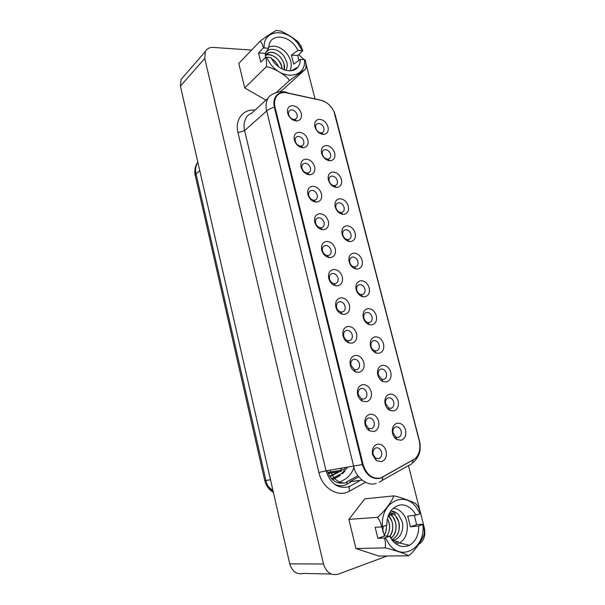 <?xml version="1.0" encoding="UTF-8"?>
<svg xmlns="http://www.w3.org/2000/svg" width="605" height="605" viewBox="0 0 605 605"><rect width="100%" height="100%" fill="white"/><g stroke="black" fill="none" stroke-linecap="round" stroke-linejoin="round"><path stroke-width="0.91" d="M347.61 467.355L341.954 473.261L331.631 478.797M272.999 490.67L268.355 486.654M183.383 76.782L181.039 79.474L180.411 86.084L289.75 563.852C292.306 571.801 296.979 574.984 303.77 573.427L331.222 574.024M387.17 555.995L338.18 574.175C331.154 575.847 326.269 572.451 323.509 564.004L204.747 58.458L205.329 51.561C206.933 48.642 209.58 47.266 213.27 47.424L251.604 50.071M298.734 54.609L304.05 59.638M305.744 62.852L315.024 98.812M418.531 544.334L420.021 543.471C424.264 539.841 425.701 534.646 424.332 527.9L423.871 526.085M423.409 524.263L420.672 513.524M420.21 511.701L408.458 465.578M265.95 100.127L244.715 87.929L266.26 66.807C272.439 67.034 287.821 76.222 289.424 80.571L305.654 68.993L283.102 89.419L279.722 91.839M244.715 87.929L238.801 63.427L259.976 41.329C265.898 36.814 271.305 33.192 276.205 30.454L280.697 31.006C286.762 33.842 292.298 37.223 297.297 41.148L299.044 43.212M381.846 526.864L384.477 535.992L389.658 536.264L392.32 540.424C397.553 546.345 403.248 547.956 409.396 545.271C415.703 541.566 418.819 535.13 418.751 525.949L410.432 526.842L416.663 524.641L423.477 524.255L424.43 531.939L424.014 534.805C422.154 539.766 414.017 552.267 408.526 555.806L378.828 556.071L355.921 548.523L348.888 519.385L364.792 498.838L393.779 495.881C400.336 497.015 410.984 501.273 415.62 503.466L416.369 504.32M334.066 483.909C338.475 486.276 342.763 486.382 346.922 484.212L350.393 482.306M366.002 471.28L365.443 471.582M357.903 475.704L346.378 482.011M344.207 482.911C336.206 484.257 330.572 480.151 327.32 470.614M327.849 472.361L343.39 469.911L345.394 467.71M363.9 318.154C364.558 320.385 365.836 321.83 367.711 322.48L369.262 322.578C371.644 321.875 372.559 319.969 372.022 316.876C371.001 313.859 369.224 312.384 366.69 312.452C364.429 313.057 363.469 314.827 363.809 317.754L363.9 318.154M363.295 317.784C364.361 321.384 366.411 323.698 369.436 324.734L371.916 324.9C375.72 323.758 377.187 320.703 376.31 315.742C374.676 310.909 371.833 308.55 367.779 308.648C364.157 309.601 362.614 312.437 363.159 317.149L363.295 317.784M363.121 464.617L275.003 107.085C274.11 103.258 274.436 99.946 275.978 97.14C277.914 93.979 280.856 92.429 284.796 92.489L321.202 100.354C328.114 102.426 332.78 107.266 335.2 114.867L419.288 440.909C420.906 448.26 419.567 454.158 415.272 458.59L380.825 477.973C372.476 479.357 366.57 474.902 363.121 464.617L362.403 464.731M314.918 126.8C316.491 131.414 319.327 133.955 323.418 134.423L323.599 134.416C327.313 133.871 328.78 131.368 327.993 126.914C326.443 122.361 323.637 119.828 319.569 119.314C315.855 119.654 314.267 122.013 314.827 126.407L314.918 126.8M321.61 153.231C323.161 157.814 325.951 160.333 329.99 160.794L330.133 160.794C333.96 160.242 335.48 157.671 334.686 153.057C333.128 148.467 330.315 145.956 326.246 145.525C322.533 145.949 320.96 148.384 321.52 152.815L321.61 153.231M328.379 179.95C329.846 184.381 332.531 186.877 336.433 187.437L336.917 187.437C340.744 186.794 342.248 184.139 341.447 179.473C339.874 174.845 337.053 172.357 332.984 172.009C329.294 172.523 327.721 175.019 328.281 179.504L328.379 179.95M335.215 206.94C336.607 211.221 339.171 213.694 342.929 214.344L343.769 214.351C347.595 213.618 349.093 210.888 348.276 206.169C346.688 201.495 343.867 199.03 339.798 198.773C336.115 199.37 334.55 201.934 335.109 206.464L335.215 206.94M342.127 234.211C343.436 238.34 345.878 240.775 349.471 241.531L350.696 241.554C354.515 240.722 356.005 237.916 355.173 233.137C353.577 228.425 350.749 225.983 346.688 225.809C343.012 226.497 341.454 229.129 342.014 233.704L342.127 234.211M349.108 261.776C350.333 265.731 352.654 268.136 356.073 268.991L357.691 269.043C361.51 268.106 362.992 265.224 362.145 260.384C360.542 255.635 357.706 253.215 353.645 253.132C349.985 253.911 348.435 256.611 348.987 261.231L349.108 261.776M356.163 289.629C357.313 293.41 359.499 295.777 362.72 296.722L364.77 296.821C368.574 295.784 370.048 292.82 369.194 287.92C367.575 283.132 364.732 280.735 360.671 280.743C357.033 281.612 355.483 284.38 356.035 289.046L356.163 289.629M370.51 346.241C371.493 349.645 373.398 351.906 376.204 353.025L379.138 353.275C382.942 352.019 384.394 348.888 383.51 343.867C381.861 338.989 379.01 336.652 374.956 336.849C371.357 337.892 369.821 340.796 370.358 345.546L370.51 346.241M377.792 375.002C378.707 378.208 380.454 380.409 383.041 381.596L386.444 381.952C390.233 380.59 391.685 377.369 390.785 372.287C389.121 367.371 386.262 365.057 382.216 365.344C378.632 366.486 377.104 369.451 377.626 374.245L377.792 375.002M385.158 404.072C385.998 407.074 387.593 409.199 389.953 410.447L393.825 410.939C397.606 409.472 399.043 406.159 398.128 401.009C396.457 396.056 393.598 393.764 389.552 394.158C385.998 395.383 384.477 398.415 384.984 403.248L385.158 404.072M392.607 433.467C393.371 436.258 394.815 438.292 396.933 439.585L401.281 440.243C405.063 438.663 406.492 435.26 405.562 430.049C403.875 425.043 401.009 422.789 396.963 423.281C393.439 424.589 391.927 427.682 392.411 432.545L392.607 433.467M287.64 113.165C289.228 117.846 292.147 120.456 296.397 120.977L296.76 120.97C300.511 120.365 302.008 117.854 301.245 113.43C299.687 108.809 296.79 106.215 292.563 105.648C288.547 105.996 286.906 108.499 287.64 113.158L288.615 114.564C288.154 111.668 289.175 110.102 291.678 109.876C294.325 110.223 296.125 111.842 297.1 114.723C297.577 117.491 296.639 119.056 294.295 119.427L296.76 120.97M294.31 139.989C295.905 144.716 298.832 147.295 303.09 147.726L303.113 147.726C307.083 147.204 308.686 144.618 307.907 139.959C306.342 135.293 303.438 132.722 299.218 132.238C295.202 132.684 293.561 135.263 294.31 139.982L295.255 141.26C294.786 138.326 295.807 136.715 298.31 136.428C300.95 136.722 302.757 138.326 303.74 141.237C304.217 144.141 303.218 145.76 300.738 146.077L300.738 146.077C298.068 145.805 296.246 144.202 295.255 141.268M301.048 167.093C302.568 171.684 305.389 174.24 309.51 174.769L309.843 174.769C313.836 174.157 315.432 171.495 314.645 166.761C313.065 162.057 310.161 159.508 305.933 159.115C301.918 159.652 300.292 162.314 301.048 167.086L301.963 168.235C301.494 165.263 302.508 163.607 305.003 163.259C307.642 163.494 309.457 165.082 310.448 168.024C310.932 170.973 309.934 172.637 307.438 173.015L307.234 173.015C304.663 172.682 302.908 171.094 301.963 168.235M307.862 194.492C309.291 198.924 311.991 201.45 315.954 202.085L316.68 202.093C320.665 201.382 322.253 198.637 321.452 193.85C319.856 189.108 316.944 186.582 312.724 186.272C308.709 186.915 307.09 189.645 307.862 194.485L307.862 194.492M314.744 222.179C316.09 226.436 318.654 228.94 322.442 229.681L323.577 229.703C327.562 228.894 329.143 226.066 328.334 221.218C326.723 216.439 323.811 213.936 319.584 213.716C315.576 214.457 313.965 217.278 314.744 222.171L315.598 223.041C315.114 219.993 316.113 218.239 318.616 217.77C321.255 217.898 323.07 219.456 324.076 222.443C324.582 225.468 323.584 227.23 321.096 227.73L320.393 227.714C318.033 227.253 316.438 225.695 315.598 223.048M321.709 250.167C322.964 254.244 325.384 256.709 328.984 257.564L330.557 257.617C334.535 256.702 336.108 253.79 335.283 248.882C333.665 244.057 330.738 241.584 326.518 241.455C322.518 242.295 320.907 245.199 321.701 250.152L322.526 250.886C322.034 247.8 323.032 245.993 325.528 245.456C328.167 245.532 329.99 247.074 331.003 250.084C331.51 253.155 330.527 254.962 328.039 255.529L327.055 255.491C324.817 254.962 323.312 253.427 322.526 250.893M328.742 278.459C329.906 282.346 332.183 284.766 335.571 285.726L337.613 285.825C341.583 284.804 343.148 281.817 342.309 276.84C340.675 271.978 337.749 269.527 333.529 269.49C329.528 270.443 327.933 273.422 328.734 278.444L329.528 279.026C329.022 275.903 330.02 274.042 332.508 273.445C335.147 273.46 336.977 274.98 337.998 278.028C338.52 281.128 337.537 282.996 335.049 283.624L333.779 283.556C331.669 282.959 330.254 281.454 329.528 279.034M335.851 307.053C336.932 310.736 339.05 313.11 342.211 314.169L344.737 314.343C348.707 313.216 350.265 310.138 349.41 305.101C347.769 300.193 344.835 297.766 340.607 297.834C336.614 298.885 335.026 301.955 335.851 307.037L336.607 307.476C336.093 304.315 337.083 302.402 339.571 301.736C342.211 301.683 344.041 303.196 345.069 306.266C345.599 309.405 344.623 311.325 342.143 312.021L340.562 311.908C338.596 311.25 337.28 309.775 336.607 307.484M343.043 335.964C344.033 339.428 345.992 341.742 348.911 342.899L351.944 343.164C355.906 341.931 357.457 338.762 356.595 333.665C354.931 328.712 351.989 326.314 347.769 326.473C343.784 327.638 342.203 330.799 343.035 335.949L343.761 336.229C343.239 333.03 344.222 331.064 346.71 330.33C349.342 330.217 351.18 331.714 352.216 334.807C352.753 337.991 351.785 339.965 349.304 340.728L347.414 340.554C345.599 339.836 344.381 338.399 343.761 336.244M350.31 365.186C351.218 368.43 353.002 370.676 355.664 371.909L359.226 372.309C363.189 370.956 364.732 367.704 363.847 362.539C362.176 357.54 359.226 355.173 355.014 355.438C351.029 356.708 349.456 359.952 350.303 365.17L350.31 365.186M357.653 394.74C358.478 397.742 360.088 399.897 362.486 401.198L366.592 401.765C370.547 400.306 372.083 396.956 371.183 391.73C369.496 386.686 366.547 384.349 362.327 384.712C358.349 386.096 356.791 389.431 357.653 394.717L358.304 394.687C357.767 391.405 358.735 389.325 361.215 388.455C363.855 388.213 365.692 389.673 366.751 392.827C367.303 396.094 366.343 398.173 363.87 399.081L361.306 398.718L358.304 394.702M365.087 424.619C365.828 427.38 367.258 429.429 369.375 430.768L374.041 431.554C377.989 429.973 379.509 426.533 378.601 421.239C376.9 416.149 373.943 413.843 369.731 414.312C365.753 415.809 364.202 419.242 365.08 424.589L365.087 424.619M372.597 454.824L376.34 460.617L381.573 461.675C385.514 459.974 387.026 456.442 386.096 451.073C384.387 445.938 381.422 443.662 377.21 444.236C373.24 445.855 371.704 449.379 372.589 454.801L373.172 454.446C372.612 451.073 373.572 448.88 376.045 447.859C378.677 447.496 380.53 448.918 381.596 452.124C382.171 455.474 381.226 457.675 378.76 458.726L375.501 458.061L373.172 454.446M317.368 99.417L284.41 92.323C280.365 92.255 277.347 93.851 275.358 97.103C273.77 99.976 273.437 103.372 274.352 107.297L362.357 464.549C365.896 475.106 371.954 479.674 380.522 478.252L415.098 458.794C419.507 454.249 420.883 448.199 419.227 440.659L333.99 111.57C331.2 105.958 327.169 102.26 321.898 100.46L320.816 100.271M315.681 127.867L315.734 128.109C316.717 130.982 318.48 132.563 321.028 132.858L321.142 132.85C323.463 132.518 324.378 130.96 323.894 128.177C322.934 125.326 321.179 123.753 318.638 123.435C316.317 123.662 315.334 125.137 315.681 127.867L314.827 126.407M322.344 154.162L322.404 154.419C323.365 157.27 325.104 158.835 327.623 159.123L327.706 159.123C330.103 158.79 331.056 157.179 330.564 154.305C329.589 151.439 327.827 149.874 325.286 149.609C322.979 149.881 321.996 151.401 322.344 154.162L321.52 152.815M329.075 180.729L329.143 181.001C330.05 183.761 331.721 185.311 334.157 185.667L334.452 185.667C336.849 185.274 337.794 183.618 337.295 180.706C336.312 177.809 334.55 176.259 332.009 176.055C329.71 176.38 328.727 177.938 329.075 180.729L328.281 179.504M335.881 207.568L335.949 207.863C336.811 210.525 338.407 212.06 340.744 212.476L341.273 212.476C343.663 212.022 344.6 210.321 344.094 207.379C343.103 204.46 341.341 202.925 338.8 202.766C336.509 203.151 335.533 204.747 335.881 207.568L335.109 206.464M342.755 234.687L342.823 235.005C343.64 237.568 345.16 239.081 347.399 239.557L348.162 239.572C350.545 239.058 351.482 237.311 350.968 234.324C349.97 231.382 348.2 229.862 345.667 229.764C343.375 230.195 342.407 231.844 342.755 234.687L342.014 233.704M349.698 262.086L349.773 262.426C350.537 264.884 351.981 266.382 354.106 266.918L355.12 266.956C357.502 266.374 358.432 264.574 357.91 261.557C356.905 258.585 355.135 257.08 352.602 257.034C350.318 257.526 349.357 259.212 349.698 262.086L348.987 261.231M356.716 289.78L356.799 290.143C357.51 292.495 358.871 293.962 360.882 294.559L362.153 294.62C364.535 293.977 365.458 292.132 364.928 289.069C363.915 286.074 362.145 284.584 359.604 284.6C357.336 285.144 356.375 286.876 356.716 289.78L356.035 289.046M370.978 346.03L371.069 346.461C371.689 348.578 372.869 349.985 374.616 350.681L376.446 350.839C378.821 350.068 379.736 348.109 379.184 344.979C378.155 341.931 376.378 340.471 373.845 340.6C371.599 341.265 370.646 343.073 370.978 346.03L370.358 345.546M378.223 374.601L381.589 379.176L383.706 379.395C386.081 378.556 386.988 376.552 386.429 373.376C385.393 370.305 383.608 368.861 381.074 369.05C378.843 369.768 377.891 371.621 378.223 374.601L377.626 374.245M385.544 403.474L388.629 407.959L391.049 408.262C393.416 407.354 394.316 405.297 393.749 402.075C392.705 398.982 390.913 397.553 388.387 397.81C386.171 398.582 385.226 400.472 385.544 403.474L384.984 403.248M392.94 432.651L395.753 437.029L398.461 437.445C400.828 436.462 401.72 434.345 401.145 431.093C400.094 427.969 398.302 426.563 395.776 426.873C393.583 427.705 392.637 429.626 392.94 432.651L392.411 432.545M288.615 114.572C289.598 117.483 291.413 119.102 294.068 119.427L294.295 119.427M308.747 195.498C309.639 198.251 311.318 199.824 313.783 200.225L314.237 200.225C316.725 199.794 317.723 198.077 317.224 195.09C316.233 192.125 314.411 190.552 311.772 190.371C309.276 190.779 308.263 192.488 308.747 195.491L307.862 194.485M350.991 365.314L354.326 369.489L356.549 369.746C359.022 368.914 359.99 366.88 359.446 363.658C358.402 360.535 356.557 359.06 353.925 359.234C351.437 360.035 350.461 362.055 350.991 365.299L350.303 365.17M365.7 424.415L368.362 428.242L371.273 428.741C373.746 427.758 374.699 425.617 374.132 422.313C373.073 419.129 371.22 417.692 368.589 417.995C366.116 418.94 365.148 421.072 365.692 424.4L365.08 424.589M416.384 504.343L418.38 506.982L420.74 513.494L416.006 515.135L413.434 511.081C405.978 503.163 398.65 502.831 391.458 510.083C388.319 514.121 386.799 519.135 386.905 525.14L381.755 526.894C380.658 522.38 379.214 519.196 377.414 517.336C383.026 513.516 393.515 499.352 393.56 495.934L393.5 495.85M381.755 526.894L375.153 527.265L377.868 538.321L384.477 535.992M396.063 543.955L399.247 542.957C408.224 538.957 410.16 522.16 402.847 513.637C400.071 510.272 396.835 508.487 393.144 508.291M410.432 526.842L407.725 516.125L416.006 515.135M416.663 524.641L414.304 515.339M377.414 517.336L348.888 519.385M408.526 555.806C407.634 554.46 391.98 549.181 384.946 547.88L355.921 548.523M384.946 547.88C385.801 545.808 385.657 542.534 384.515 538.064L377.868 538.321M389.658 536.264L384.515 538.064M418.751 525.949L423.477 524.255M393.121 540.076L392.123 540.182L393.121 540.083C399.481 539.978 404.685 529.708 402.106 521.555L398.559 514.764C396.207 512.231 393.605 510.983 390.754 511.013M394.566 542.776L398.415 541.77L392.32 540.424M390.951 510.741C392.532 511.391 394.021 512.533 395.413 514.167M390.391 512.677L392.569 514.908M391.745 539.675L394.029 538.397L396.245 536.204C399.103 532.771 399.882 527.855 398.566 521.472L395.609 515.952C393.893 513.955 391.949 512.821 389.779 512.571M389.204 513.668L392.683 516.594L395.125 521.185C396.789 526.834 396.071 531.886 392.963 536.332L390.883 538.42M389.764 536.469L389.779 536.461C394.445 530.842 393.469 520.149 388.387 515.589M390.898 538.45L393.031 536.332C398.529 529.307 396.146 517.199 389.219 513.637M391.753 539.698L394.097 538.397L396.313 536.196C399.02 532.158 399.92 527.779 399.028 523.068C397.757 517.275 394.672 513.766 389.786 512.556M388.818 514.507L389.749 515.679M388.372 515.634L391.677 520.784C393.605 526.161 392.963 531.379 389.741 536.423M387.457 518.825L388.077 520.058C390.361 525.783 389.953 531.13 386.852 536.113M386.27 525.359C386.671 528.77 385.975 532.128 384.19 535.44M382.738 531.682L383.26 526.395M384.22 535.493C385.998 532.445 386.701 529.065 386.338 525.337M386.913 536.121C390.308 530.472 390.497 524.679 387.472 518.742M300.201 44.77L302.84 50.729L298.031 50.344L295.626 46.426C287.988 35.529 272.621 33.691 269.384 43.689L268.59 48.241L263.409 47.916C262.502 44.142 261.352 41.942 259.976 41.329M263.409 47.916L258.532 52.907L260.8 62.141L265.716 57.233C266.661 60.931 266.843 64.122 266.26 66.807M268.59 48.241L265.194 53.361L258.532 52.907M265.194 53.361L265.557 57.384M289.886 70.853C292.374 65.824 291.497 60.235 287.269 54.079C281.264 46.978 275.048 44.672 268.643 47.167M265.716 57.233L270.896 57.52L273.377 61.529C280.213 71.004 292.941 73.787 297.841 67.178C299.49 65.098 300.322 62.504 300.33 59.403L293.697 64.115L291.428 55.115L298.031 50.344M302.84 50.729L297.743 55.539L291.428 55.115M300.33 59.403L305.139 59.759C306.047 63.222 306.236 66.232 305.707 68.796L305.654 68.993M298.968 60.371L297.743 55.539M285.855 70.354C287.277 67.896 287.579 65.098 286.747 61.967L284.244 56.56C280.561 51.546 276.235 49.134 271.259 49.33C268.499 49.587 266.472 51.122 265.179 53.921M289.424 80.571L276.356 92.474M284.229 69.847L284.01 63.88C282.535 59.827 280.644 56.953 278.353 55.259C276.13 53.3 273.331 52.317 269.943 52.333L266.208 54.185M265.262 55.577L267.637 54.737C274.11 54.896 278.739 58.7 281.522 66.149L282.006 68.887M282.059 68.91C282.157 59.698 269.49 51.69 265.323 55.418L267.349 53.225C271.206 51.175 275.396 52.302 279.911 56.605C283.836 61.445 285.288 65.862 284.259 69.862M278.55 66.724C276.916 63.056 274.549 60.326 271.433 58.541M268.605 57.369L265.489 57.074M265.504 57.12L268.28 57.346M271.494 58.655C274.723 60.636 277.037 63.298 278.444 66.648M342.135 468.232L339.995 470.607M328.273 473.481L338.006 471.968L329.77 476.362M273.384 492.341C269.399 489.074 266.911 485.127 265.928 480.483L264.725 480.506L195.339 175.874L196.043 173.938C195.097 170.073 195.574 166.352 197.487 162.753L197.835 162.208M270.503 479.75L265.928 480.483L196.043 173.938L199.756 170.618M353.91 467.294C352.118 472.906 348.972 476.99 344.464 479.553L338.203 482.956M204.747 58.458L180.411 86.084M323.509 564.004L289.75 563.852M254.977 110.163C243.202 108.734 234.642 119.677 237.999 132.684L318.88 472.482C322.299 488.447 338.392 497.93 349.66 491.079L365.428 482.291M344.926 471.038L342.37 473.821M339.972 475.462L332.357 479.553M328.205 473.307L341.454 471.242M275.003 107.085L274.428 107.592M330.133 470.161C333.536 479.909 339.329 484.091 347.497 482.699M362.024 480.098L349.735 481.769L358.75 476.823M366.259 472.702L366.804 472.407M321.898 100.46L286.762 92.716M374.601 478.389L375.705 478.245M382.473 477.322L382.814 477.277C382.511 480.143 381.286 481.761 379.138 482.132M381.611 480.733L409.214 465.147C411.408 464.738 412.678 463.127 413.026 460.307L412.731 460.352M335.722 116.251L335.261 115.094M251.196 113.627L267.947 98.297C270.299 93.563 281.544 89.963 286.755 92.535L283.488 91.877M267.947 98.297C265.958 102.268 265.542 106.472 266.699 110.904C268.469 109.399 271.017 108.197 274.352 107.297M251.68 113.18C248.375 114.655 246.454 116.41 245.932 118.444C243.996 121.9 243.55 125.961 244.609 130.612L266.699 110.904L353.668 466.379C355.46 477.08 367.719 486.912 376.287 483.35M362.357 464.549L326.05 470.819C330.201 483.342 337.492 488.719 347.913 486.964L350.703 485.785C349.002 486.322 348.654 488.084 349.66 491.079M318.88 472.482L326.05 470.819L244.609 130.612L237.999 132.684M350.703 485.785L359.128 481.134M420.112 513.728L416.21 507.217C403.883 490.095 380.053 502.906 382.541 526.637M385.309 537.807L389.363 544.53C402.612 562.068 425.852 547.215 422.857 524.497M389.779 536.461L391.783 537.648M302.19 50.638L298.56 44.43C286.921 27.429 262.646 29.259 264.196 47.924M266.495 57.233L270.269 63.638C282.732 81.206 306.538 77.795 304.489 59.668M338.981 471.953L330.02 476.74M273.415 492.493C268.854 489.566 265.958 485.603 264.748 480.604M195.196 175.268C194.697 174.384 194.681 171.964 195.15 167.993C196.527 163.501 196.723 164.129 197.487 162.753L197.873 162.397M205.329 51.561L181.039 79.474M340.441 475.454L332.531 479.712M367.711 322.48L369.436 324.734M363.809 317.754L363.159 317.149M275.978 97.14L274.814 98.199M412.239 463.007C417.261 459.898 419.81 452.563 419.583 452.343C419.946 451.822 420.861 445.114 419.378 440.584L334.361 112.341M321.142 132.85L323.599 134.416M327.623 159.123L329.99 160.794M334.157 185.667L336.433 187.437M340.744 212.476L342.929 214.344M347.399 239.557L349.471 241.531M354.106 266.918L356.073 268.991M360.882 294.559L362.72 296.722M374.616 350.681L376.204 353.025M381.589 379.176L383.041 381.596M388.629 407.959L389.953 410.447M395.753 437.029L396.933 439.585M300.738 146.077L303.113 147.726M307.234 173.015L309.51 174.769M313.783 200.225L315.954 202.085M320.393 227.714L322.442 229.681M327.055 255.491L328.984 257.564M333.779 283.556L335.571 285.726M340.562 311.908L342.211 314.169M347.414 340.554L348.911 342.899M354.326 369.489L355.664 371.909M361.306 398.718L362.486 401.198M368.362 428.242L369.375 430.768M375.501 458.061L376.34 460.617M415.62 503.466L418.38 506.982M399.247 542.957L409.396 545.271M297.297 41.148L301.351 46.502M280.697 31.006L276.205 30.454M291.323 70.74L297.841 67.178"/></g></svg>
